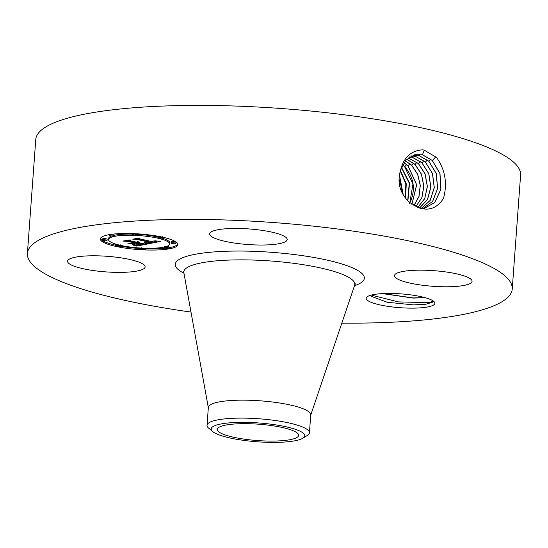 <?xml version="1.0" encoding="UTF-8"?>
<svg xmlns="http://www.w3.org/2000/svg" width="548" height="548" viewBox="0 0 548 548"><rect width="100%" height="100%" fill="white"/><g stroke="black" fill="none" stroke-linecap="round" stroke-linejoin="round"><path stroke-width="0.82" d="M190.992 312.065A243.065 48.875 4.2 0 1 47.998 275.432A243.065 48.875 4.2 0 1 27.4 253.477A243.065 48.875 4.2 0 1 221.563 219.858A243.065 48.875 4.2 0 1 491.631 267.123A243.065 48.875 4.2 0 1 512.229 289.077A243.065 48.875 4.2 0 1 341.836 323.142M27.4 253.477L35.771 139.493A243.065 48.875 4.2 0 1 229.934 105.874A243.065 48.875 4.2 0 1 500.002 153.139A243.065 48.875 4.2 0 1 520.6 175.093L512.229 289.077M400.54 170.277L399.965 172.49C397.595 182.737 399.924 191.821 406.945 199.739L409.685 202.575L420.097 208.192C429.776 210.877 437.564 207.624 443.469 198.424C447.565 183.498 445.257 169.839 436.537 157.434L424.358 150.234L422.652 149.816C411.048 150.618 403.677 157.44 400.533 170.277L405.89 160.105L414.637 154.762L422.44 154.762L424.323 150.138M386.662 293.461A34.442 6.925 4.2 0 1 434.249 301.845A34.442 6.925 4.2 0 1 414.391 308.12A34.442 6.925 4.2 0 1 378.702 304.613A34.442 6.925 4.2 0 1 367.016 296.906A34.442 6.925 4.2 0 1 386.662 293.461M232.77 228.454A38.887 7.823 4.2 0 1 287.214 239.579A38.887 7.823 4.2 0 1 264.088 245.004A38.887 7.823 4.2 0 1 209.644 233.88A38.887 7.823 4.2 0 1 232.77 228.454M397.793 279.138A38.887 7.823 4.2 0 1 394.498 275.623A38.887 7.823 4.2 0 1 425.563 270.246A38.887 7.823 4.2 0 1 468.773 277.809A38.887 7.823 4.2 0 1 472.068 281.316A38.887 7.823 4.2 0 1 441.003 286.7A38.887 7.823 4.2 0 1 397.793 279.138M141.836 263.417A38.887 7.823 4.2 0 1 145.131 266.931A38.887 7.823 4.2 0 1 114.066 272.308A38.887 7.823 4.2 0 1 70.856 264.746A38.887 7.823 4.2 0 1 67.562 261.232A38.887 7.823 4.2 0 1 98.626 255.854A38.887 7.823 4.2 0 1 141.836 263.417M162.742 237.209A38.887 7.823 4.2 0 1 177.888 244.614A38.887 7.823 4.2 0 1 155.988 250.011A38.887 7.823 4.2 0 1 115.464 246.312A38.887 7.823 4.2 0 1 100.318 238.914A38.887 7.823 4.2 0 1 122.218 233.517A38.887 7.823 4.2 0 1 162.742 237.209M422.44 154.762L432.331 160.461L439.989 173.538L440.941 189.32L434.776 202.568L423.426 208.891L434.735 202.541L440.873 189.293L439.9 173.531L432.256 160.482L422.364 154.783L414.562 154.783M433.091 300.873L432.468 302.201L426.008 304.209L413.493 304.894L387.203 302.249L371.215 296.324L370.592 295.276M100.462 238.353A38.887 7.823 -175.8 0 0 115.546 245.175A38.887 7.823 -175.8 0 0 115.655 245.196M120.224 246.127A38.887 7.823 -175.8 0 0 141.268 248.6M145.98 248.819A38.887 7.823 -175.8 0 0 165.249 248.265M168.976 247.744A38.887 7.823 -175.8 0 0 177.826 244.031M422.638 208.774L432.667 201.397L437.674 188.32L436.242 173.449L428.879 161.249L419.049 155.584L412.98 155.262M207.028 425.303L208.35 407.356A51.334 10.323 4.2 0 1 249.354 400.252A51.334 10.323 4.2 0 1 306.394 410.233A51.334 10.323 4.2 0 1 310.743 414.87L309.428 432.824A51.334 10.323 -175.8 0 0 305.072 428.187A51.334 10.323 4.2 0 0 266.15 419.398A51.334 10.323 -175.8 0 0 207.028 425.303A51.334 10.323 -175.8 0 0 208.692 428.194L212.713 431.577A46.923 9.432 -175.8 0 0 250.744 441.209A46.923 9.432 -175.8 0 0 302.886 438.201A46.923 9.432 -175.8 0 0 265.225 423.536A46.923 9.432 -175.8 0 0 212.713 431.577M157.92 237.058A30.64 6.158 -175.8 0 0 157.81 237.037A30.64 6.158 -175.8 0 0 136.979 234.304M132.267 234.119A30.64 6.158 -175.8 0 0 113.991 235.352M111.58 236.03A30.64 6.158 -175.8 0 0 108.627 238.38L108.545 239.517A30.64 6.158 4.2 0 1 125.8 235.263A30.64 6.158 4.2 0 1 157.728 238.175A30.64 6.158 4.2 0 1 169.661 244.004A30.64 6.158 4.2 0 1 152.406 248.258A30.64 6.158 4.2 0 1 120.478 245.346A30.64 6.158 4.2 0 1 108.545 239.517M169.661 244.004L169.743 242.867A30.64 6.158 -175.8 0 0 162.03 238.127M168.948 248.141A2.356 0.473 4.2 0 1 167.62 248.47A2.356 0.473 4.2 0 1 165.167 248.244A2.356 0.473 4.2 0 1 164.249 247.799A2.356 0.473 4.2 0 1 165.571 247.47A2.356 0.473 4.2 0 1 168.031 247.696A2.356 0.473 4.2 0 1 168.948 248.141L169.031 247.004A2.356 0.473 -175.8 0 0 168.113 246.552A2.356 0.473 -175.8 0 0 166.708 246.36M116.258 244.257A2.356 0.473 -175.8 0 0 115.703 244.518L115.621 245.655A2.356 0.473 4.2 0 1 116.95 245.333A2.356 0.473 4.2 0 1 119.402 245.552A2.356 0.473 4.2 0 1 120.32 246.004A2.356 0.473 4.2 0 1 118.991 246.333A2.356 0.473 4.2 0 1 116.539 246.107A2.356 0.473 4.2 0 1 115.621 245.655M113.963 235.729A2.356 0.473 4.2 0 1 112.635 236.051A2.356 0.473 4.2 0 1 110.175 235.832A2.356 0.473 4.2 0 1 109.258 235.38A2.356 0.473 4.2 0 1 110.586 235.051A2.356 0.473 4.2 0 1 113.039 235.277A2.356 0.473 4.2 0 1 113.963 235.729L114.046 234.585A2.356 0.473 -175.8 0 0 113.128 234.14A2.356 0.473 -175.8 0 0 113.039 234.119M107.072 240.421L107.155 239.284A2.356 0.473 -175.8 0 0 106.237 238.832A2.356 0.473 -175.8 0 0 103.778 238.606A2.356 0.473 -175.8 0 0 102.455 238.935L102.366 240.079A2.356 0.473 4.2 0 1 103.695 239.75A2.356 0.473 4.2 0 1 106.154 239.976A2.356 0.473 4.2 0 1 107.072 240.421A2.356 0.473 4.2 0 1 105.743 240.75A2.356 0.473 4.2 0 1 103.284 240.524A2.356 0.473 4.2 0 1 102.366 240.079M158.064 236.257A2.356 0.473 -175.8 0 0 157.968 236.38L157.886 237.524A2.356 0.473 4.2 0 1 159.215 237.195A2.356 0.473 4.2 0 1 161.667 237.421A2.356 0.473 4.2 0 1 162.585 237.866A2.356 0.473 4.2 0 1 161.256 238.195A2.356 0.473 4.2 0 1 158.804 237.969A2.356 0.473 4.2 0 1 157.886 237.524M175.84 243.449L175.922 242.305A2.356 0.473 -175.8 0 0 175.004 241.86A2.356 0.473 -175.8 0 0 172.545 241.634A2.356 0.473 -175.8 0 0 171.223 241.963L171.134 243.1A2.356 0.473 4.2 0 1 172.462 242.778A2.356 0.473 4.2 0 1 174.922 242.997A2.356 0.473 4.2 0 1 175.84 243.449A2.356 0.473 4.2 0 1 174.511 243.778A2.356 0.473 4.2 0 1 172.051 243.552A2.356 0.473 4.2 0 1 171.134 243.1M220.755 433.071A40.799 8.206 4.2 0 1 217.296 429.385A40.799 8.206 4.2 0 1 249.888 423.741A40.799 8.206 4.2 0 1 295.214 431.673A40.799 8.206 4.2 0 1 298.674 435.359A40.799 8.206 4.2 0 1 266.081 441.003A40.799 8.206 4.2 0 1 220.755 433.071M428.803 161.263L418.973 155.605L412.939 155.276M425.152 297.687L413.178 298.091L382.538 293.612M382.997 293.584L413.192 297.934L424.769 297.578M302.886 438.201L307.36 435.441A51.334 10.323 -175.8 0 0 309.428 432.824M142.172 249.306A2.356 0.473 4.2 0 1 141.254 248.854A2.356 0.473 4.2 0 1 142.576 248.532A2.356 0.473 4.2 0 1 145.035 248.751A2.356 0.473 4.2 0 1 145.953 249.203A2.356 0.473 4.2 0 1 144.624 249.532A2.356 0.473 4.2 0 1 142.172 249.306M136.034 234.222A2.356 0.473 4.2 0 1 136.952 234.667A2.356 0.473 4.2 0 1 135.63 234.996A2.356 0.473 4.2 0 1 133.171 234.77A2.356 0.473 4.2 0 1 132.253 234.325A2.356 0.473 4.2 0 1 133.582 233.996A2.356 0.473 4.2 0 1 136.034 234.222M422.611 208.767L432.612 201.376L437.599 188.306L436.153 173.456L428.803 161.27M148.296 243.839L145.72 242.634L149.282 242.97L152.214 242.579L137.767 239.271L135.082 239.175L139.802 238.264L139.932 238.894L153.303 241.915L155.022 241.408L153.906 240.778L155.474 241.442L153.762 241.976L154.31 242.141L156.598 241.552L154.872 240.778L160.537 241.428L148.296 243.839L148.364 242.928M146.802 243.778L144.371 242.6L146.823 243.476M147.46 242.771L150.405 242.469L136.897 239.421L132.732 239.161L138.61 238.181L133.657 239.134L137.103 239.332L151.104 242.497L147.46 242.771M147.344 244.024L136.623 246.086L134.287 244.853L138.493 245.114L142.768 244.435L136.479 243.017L141.398 244.394L135.733 244.908L140.781 244.36L135.589 243.189L134.034 243.49L134.65 244.319L129.02 243.052L132.986 243.216L135.349 242.764L128.575 241.236L125.506 241.093L130.582 240.12L130.643 240.839L136.425 242.141L137.514 241.723L136.788 242.223L137.418 242.367L138.685 241.798L139.288 242.243L138.548 242.62L144.22 243.901L147.344 244.024M135.02 246.052L132.767 244.771L134.596 245.367L135.02 246.052L135.048 245.675M133.424 244.36L127.622 243.052L133.431 244.25M131.219 243.086L133.335 242.682L127.581 241.38L122.834 241.072L129.438 239.949L123.773 241.038L127.677 241.291L133.952 242.709L131.219 243.086M398.923 178.922A26.133 20.523 -100.9 0 1 401.458 191.327M421.207 208.487L430.125 200.431L434.221 187.615L432.44 173.538L425.351 162.05L415.583 156.427L411.329 155.968M421.241 208.493L430.187 200.452L434.304 187.628L432.53 173.531L425.426 162.03L415.658 156.406L411.363 155.947M148.186 243.785L148.248 242.922M152.255 241.935L152.865 241.819M156.502 241.326L156.529 240.962M156.57 241.387L156.598 240.969M155.132 241.675L155.173 241.182M155.255 241.627L155.283 241.236M137.767 239.271L137.808 238.647M139.062 238.407L139.87 238.592M152.214 242.579L152.276 241.682M146.98 243.141L147.008 242.785M147.097 243.196L147.124 242.798M147.2 243.25L147.234 242.812M136.623 246.086L136.699 245.079M142.823 243.771L143.268 243.689M138.548 242.62L138.61 241.784M138.802 242.552L138.856 241.867M139.007 242.476L139.041 241.963M139.158 242.401L139.178 242.052M137.13 242.141L137.164 241.702M137.267 242.1L137.295 241.709M128.575 241.236L128.629 240.49M129.602 240.305L130.616 240.538M135.349 242.764L135.411 241.915M134.034 243.49L134.068 243.011M135.397 242.1L135.925 242.106M135.589 243.189L135.678 242.052M135.849 243.141L135.931 242.031M136.479 243.017L136.548 242.113M138.103 242.223L138.569 242.332M142.768 244.435L142.829 243.586M135.418 245.333L135.445 244.97M135.534 245.388L135.562 244.983M135.726 245.477L135.76 245.004M135.877 245.559L135.918 245.018M136.027 245.655L136.075 245.031M136.109 245.703L136.157 245.038M136.185 245.757L136.24 245.045M136.274 245.819L136.329 245.052M134.856 245.901L134.883 245.552M403.225 194.725L399.417 174.668M405.684 198.26L406.239 183.758L400.451 170.572M405.39 197.876L405.828 183.827L400.328 171.017M419.535 208.055L427.461 199.541L430.79 187.032L428.742 173.682L421.892 162.831L412.192 157.242L409.753 156.844M419.576 208.069L427.529 199.554L430.872 187.046L428.824 173.675L421.974 162.818L412.267 157.221L409.788 156.824M407.705 200.602L409.267 183.135L401.396 167.585M407.897 200.808L409.548 183.094L401.485 167.352M417.699 207.487L424.769 198.445L427.31 186.512L425.084 173.976L418.439 163.619L408.212 157.934M417.74 207.5L424.748 198.671L427.392 186.519L425.118 173.853L418.521 163.599L408.246 157.906M409.829 202.698L412.959 183.964L404.63 166.708L402.588 164.907M409.616 203.335C415.905 190.259 414.288 178.038 404.76 166.674L402.629 164.818M415.809 206.699L421.898 197.479L423.789 185.984L421.364 174.134L414.987 164.407L406.719 159.249M415.85 206.719L421.967 197.499L423.871 185.991L421.446 174.127L415.069 164.386L406.753 159.215M411.863 204.342L416.617 184.806L408.082 165.976L403.883 162.694M411.911 204.377L416.699 184.82L408.157 165.948L403.917 162.646M413.911 205.692L419.015 196.451L420.309 185.436L417.713 174.278L411.61 165.167L405.301 160.776M413.87 205.664L418.946 196.431L420.227 185.423L417.624 174.285L411.534 165.188L405.273 160.817M433.05 301.434L427.748 302.647L398.293 301.886L371.249 295.098M183.943 273.212A94.77 19.057 4.2 0 1 183.327 272.897A94.77 19.057 4.2 0 1 231.66 251.107A94.77 19.057 4.2 0 1 356.303 269.657A94.77 19.057 4.2 0 1 354.481 285.741M432.331 160.461L435.859 156.742M183.265 271.226L183.868 272.781A85.721 17.235 4.2 0 1 250.121 259.971A85.721 17.235 4.2 0 1 347.535 276.699A85.721 17.235 4.2 0 1 354.625 285.323L355.447 283.871M419.049 155.584L419.549 154.358M428.879 161.242L430.831 159.187M415.658 156.406L416.158 155.173M425.426 162.03L427.378 159.968M136.356 245.881L136.418 245.059M136.445 245.949L136.507 245.066M136.534 246.018L136.603 245.072M412.267 157.221L412.767 155.995M421.974 162.811L423.926 160.756M401.547 167.202L403.232 165.428M408.877 158.043L409.226 157.194M418.514 163.599L420.474 161.537M404.76 166.674L406.657 164.674M415.062 164.379L417.014 162.324M411.61 165.167L413.562 163.105M408.157 165.948L410.11 163.893M208.377 407.89L183.868 272.781M310.634 415.405L354.625 285.323M164.249 247.799L164.332 246.655M120.32 246.004L120.402 244.86M141.254 248.854L141.336 247.717M145.953 249.203L146.035 248.059M109.258 235.38L109.34 234.243M162.585 237.866L162.667 236.729M136.952 234.667L137.041 233.53M132.253 234.325L132.335 233.181"/></g></svg>
